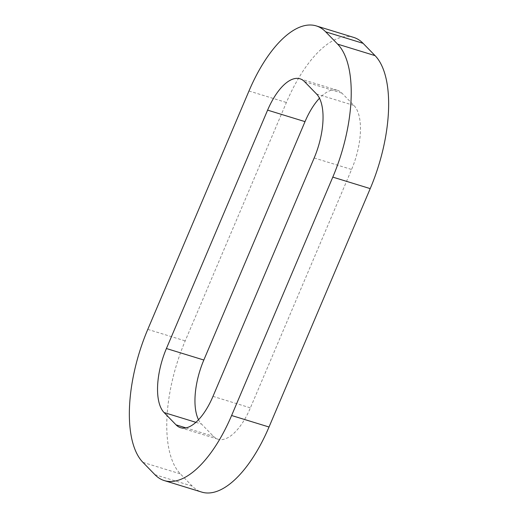 <?xml version="1.0" encoding="UTF-8"?>
<svg xmlns="http://www.w3.org/2000/svg" width="518" height="518" viewBox="0 0 518 518"><rect width="100%" height="100%" fill="white"/><g stroke="black" fill="none" stroke-linecap="round" stroke-linejoin="round"><path stroke-width="0.39" stroke-dasharray="2.59 1.94" d="M353.658 37.4A106.714 46.445 -72.9 0 0 286.389 102.493L185.204 340.883A106.714 46.445 -72.9 0 0 180.348 473.86L192.32 486.162A106.714 46.445 -72.9 0 0 201.755 492.1M198.524 419.755A51.379 22.365 -72.9 0 0 201.489 424.048L213.468 436.35A51.379 22.365 -72.9 0 0 218.007 439.206A51.379 22.365 -72.9 0 0 250.395 407.867L351.586 169.477A51.379 22.365 -72.9 0 0 353.923 105.452L341.951 93.149A51.379 22.365 -72.9 0 0 337.406 90.287A51.379 22.365 -72.9 0 0 319.476 98.245M142.929 462.36L180.348 473.86M147.785 329.383L185.204 340.883M154.908 474.663L192.32 486.162M248.977 90.993L286.389 102.493M304.532 81.65L341.951 93.149M195.895 422.325L201.489 424.048M185.956 427.894L213.468 436.35M212.982 396.367L250.395 407.867M314.173 157.977L351.586 169.477M316.511 93.952L353.923 105.452M299.993 78.794L337.406 90.287M180.594 427.713L218.007 439.206"/><path stroke-width="0.78" d="M147.785 329.383A106.714 46.445 -72.9 0 0 142.929 462.36L154.908 474.663A106.714 46.445 -72.9 0 0 164.342 480.6A106.714 46.445 -72.9 0 0 231.611 415.507L332.796 177.117A106.714 46.445 -72.9 0 0 337.652 44.14L325.68 31.838A106.714 46.445 -72.9 0 0 316.245 25.9A106.714 46.445 -72.9 0 0 248.977 90.993L147.785 329.383M267.605 110.133L166.414 348.523A51.379 22.365 -72.9 0 0 164.076 412.548L176.049 424.851A51.379 22.365 -72.9 0 0 180.594 427.713A51.379 22.365 -72.9 0 0 212.982 396.367L314.173 157.977A51.379 22.365 -72.9 0 0 316.511 93.952L304.532 81.65A51.379 22.365 -72.9 0 0 299.993 78.794A51.379 22.365 -72.9 0 0 267.605 110.133L305.018 121.633L203.827 360.023A51.379 22.365 -72.9 0 0 198.524 419.755M164.342 480.6L201.755 492.1A106.714 46.445 -72.9 0 0 269.023 427.007L370.215 188.617A106.714 46.445 -72.9 0 0 375.071 55.64L363.092 43.337A106.714 46.445 -72.9 0 0 353.658 37.4L316.245 25.9M319.476 98.245A51.379 22.365 -72.9 0 0 305.018 121.633M231.611 415.507L269.023 427.007M332.796 177.117L370.215 188.617M337.652 44.14L375.071 55.64M325.68 31.838L363.092 43.337M166.414 348.523L203.827 360.023M164.076 412.548L195.895 422.325M176.049 424.851L185.956 427.894"/></g></svg>
